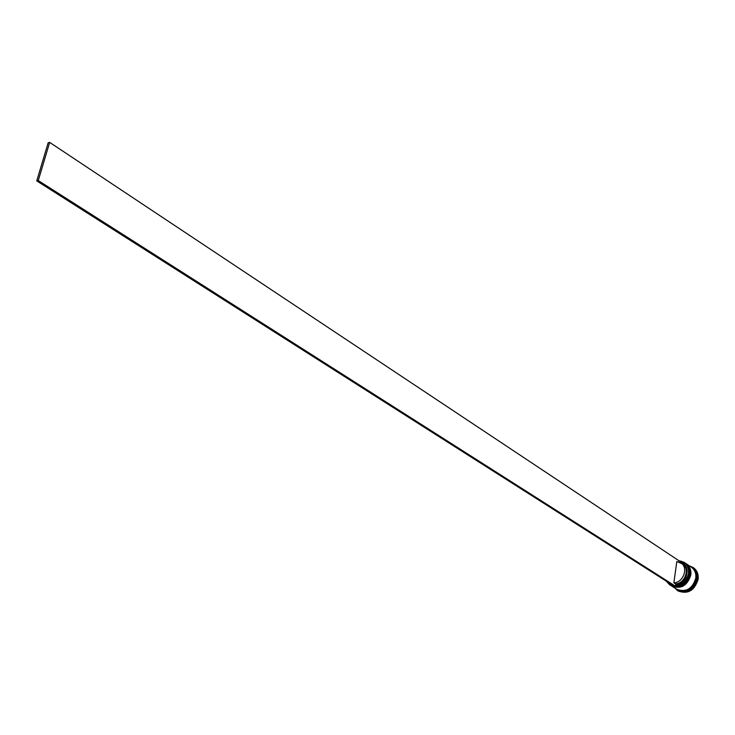 <?xml version="1.0" encoding="UTF-8"?>
<svg xmlns="http://www.w3.org/2000/svg" width="735" height="735" viewBox="0 0 735 735"><rect width="100%" height="100%" fill="white"/><g stroke="black" fill="none" stroke-linecap="round" stroke-linejoin="round"><path stroke-width="1.1" d="M679.682 562.229C691.699 563.451 688.034 584.647 675.722 584.729L675.538 586.089C682.512 585.078 686.821 580.87 688.475 573.465C688.833 566.069 685.682 561.843 679.03 560.796L678.874 561.926M679.048 560.704L684.147 562.358C687.657 564.912 689.154 568.624 688.658 573.502C685.222 584.288 678.864 588.028 669.603 584.729L666.222 581.119M669.603 584.729L670.182 585.097C679.452 588.404 685.801 584.665 689.237 573.888C689.733 569 688.226 565.288 684.717 562.744L684.147 562.358M671 585.611L671.156 585.721C680.417 589.02 686.766 585.28 690.202 574.513C690.689 569.643 689.182 565.932 685.682 563.387L685.516 563.276M696.449 572.629L696.256 572.152L696.449 572.629M691.433 567.218L692.223 567.742C695.714 570.277 697.221 573.971 696.734 578.822C693.344 589.525 687.023 593.228 677.799 589.929L676.99 589.415M689.43 565.886L692.93 567.374C696.605 570.048 698.186 573.934 697.68 579.033C694.106 590.288 687.464 594.192 677.753 590.72L674.969 588.138M685.268 563.111L685.36 563.166C688.87 565.72 690.376 569.432 689.88 574.301C686.444 585.078 680.096 588.808 670.834 585.51L670.743 585.446M686.224 563.745L686.315 563.809C689.825 566.354 691.332 570.066 690.836 574.935C687.409 585.694 681.069 589.424 671.808 586.126L671.707 586.071M686.315 563.809L691.277 567.108C694.768 569.653 696.275 573.346 695.788 578.197C692.388 588.91 686.067 592.612 676.834 589.314L671.808 586.126M691.589 567.319C695.089 569.855 696.596 573.557 696.109 578.408C692.701 589.112 686.389 592.814 677.155 589.516M693.151 567.53L693.371 567.668C697.046 570.342 698.627 574.228 698.121 579.318C694.547 590.582 687.905 594.477 678.194 591.004L677.973 590.866M666.397 581.229L669.594 584.564L673.977 586.052M682.962 591.822L683.467 591.831L682.962 591.822M694.446 585.648L694.768 585.179L694.446 585.648M680.886 562.891C688.741 567.466 683.394 582.745 673.866 582.809L676.816 561.531L682.493 563.956C690.349 568.522 685.011 583.783 675.493 583.847L675.722 584.729M673.866 582.809L675.493 583.847M675.538 586.089L674.261 586.227L36.75 180.883L48.179 142.737L49.677 142.388L679.03 560.796M675.511 586.245L38.257 180.562L49.677 142.388M36.75 180.883L38.257 180.562M670.605 585.363L670.642 585.391C679.903 588.689 686.251 584.95 689.687 574.182C690.183 569.303 688.677 565.592 685.167 563.047L685.103 563.001C688.612 565.546 690.119 569.258 689.623 574.136C686.187 584.913 679.838 588.643 670.577 585.345L670.384 585.225M689.724 574.219C690.229 569.349 688.704 565.619 685.167 563.047L685.139 563.019M685.874 563.515L686.067 563.635C689.568 566.189 691.075 569.891 690.578 574.77C687.151 585.529 680.803 589.268 671.551 585.96L671.615 586.006C680.867 589.305 687.216 585.574 690.643 574.807C691.139 569.937 689.632 566.226 686.132 563.681L685.874 563.515M692.811 568.375C695.42 570.957 696.495 574.301 696.045 578.408C693.215 588.193 687.409 592.125 678.616 590.205M670.384 585.216L670.642 585.391C679.948 588.698 686.315 584.996 689.724 574.255M686.067 563.635L686.132 563.681C689.66 566.262 691.185 569.983 690.689 574.853M671.551 585.96L671.615 586.006C680.922 589.314 687.28 585.611 690.679 574.889"/></g></svg>
